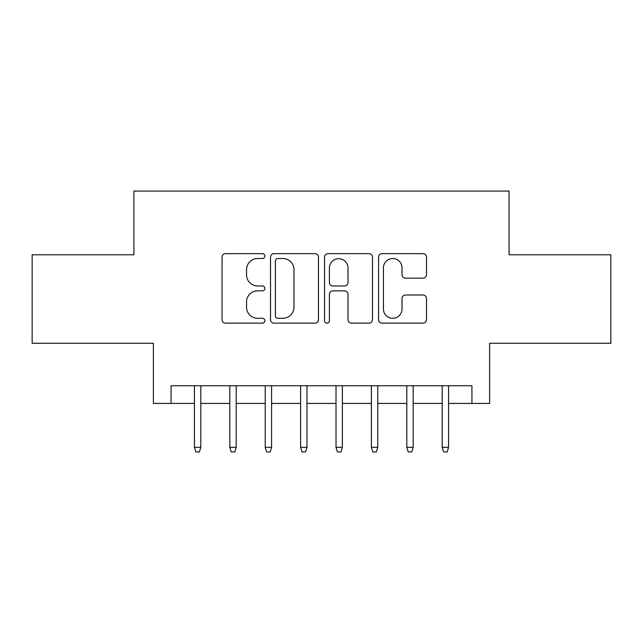 <?xml version="1.0" encoding="UTF-8"?>
<svg xmlns="http://www.w3.org/2000/svg" width="643" height="643" viewBox="0 0 643 643"><rect width="100%" height="100%" fill="white"/><g stroke="black" fill="none" stroke-linecap="round" stroke-linejoin="round"><path stroke-width="0.96" d="M264.868 256.099A2.435 2.435 0 0 0 262.44 253.663L225.524 253.663A3.472 3.472 0 0 0 222.052 257.136L222.052 319.675A3.472 3.472 0 0 0 225.524 323.148L262.44 323.148A2.435 2.435 0 0 0 264.868 320.712A2.435 2.435 0 0 0 262.44 318.285L257.658 318.285A11.116 11.116 0 0 1 246.542 307.169L246.542 301.953A11.116 11.116 0 0 1 257.658 290.837L262.44 290.837A2.435 2.435 0 0 0 264.868 288.41A2.435 2.435 0 0 0 262.44 285.974L257.658 285.974A11.116 11.116 0 0 1 246.542 274.858L246.542 269.642A11.116 11.116 0 0 1 257.658 258.526L262.44 258.526A2.435 2.435 0 0 0 264.868 256.099M423.03 278.154A3.472 3.472 0 0 0 426.51 274.682L426.51 257.136A3.472 3.472 0 0 0 423.03 253.663L382.038 253.663A3.472 3.472 0 0 0 378.566 257.136L378.566 319.675A3.472 3.472 0 0 0 382.038 323.148L423.03 323.148A3.472 3.472 0 0 0 426.51 319.675L426.51 298.481A3.472 3.472 0 0 0 423.03 295.008L405.492 295.008A3.472 3.472 0 0 0 402.012 298.481L402.012 308.994A9.291 9.291 0 0 1 392.72 318.285A9.291 9.291 0 0 1 383.429 308.994L383.429 267.818A9.291 9.291 0 0 1 392.72 258.526A9.291 9.291 0 0 1 402.012 267.818L402.012 274.682A3.472 3.472 0 0 0 405.492 278.154L423.03 278.154M171.07 403.434L171.07 385.744L471.93 385.744L471.93 403.434L489.62 403.434L489.62 343.266L610.85 343.266L610.85 254.781L509.087 254.781L509.087 191.067L133.913 191.067L133.913 254.781L32.15 254.781L32.15 343.266L153.38 343.266L153.38 403.434L194.435 403.434M318.462 257.136A3.472 3.472 0 0 0 314.99 253.663L273.99 253.663A3.472 3.472 0 0 0 270.518 257.136L270.518 319.675A3.472 3.472 0 0 0 273.99 323.148L314.99 323.148A3.472 3.472 0 0 0 318.462 319.675L318.462 257.136M328.01 253.663L369.01 253.663A3.472 3.472 0 0 1 372.482 257.136L372.482 319.675A3.472 3.472 0 0 1 369.01 323.148L351.464 323.148A3.472 3.472 0 0 1 347.992 319.675L347.992 294.309A3.472 3.472 0 0 0 344.519 290.837L332.881 290.837A3.472 3.472 0 0 0 329.401 294.309L329.401 320.712A2.435 2.435 0 0 1 326.974 323.148A2.435 2.435 0 0 1 324.538 320.712L324.538 257.136A3.472 3.472 0 0 1 328.01 253.663M200.801 403.434L229.824 403.434M236.198 403.434L265.221 403.434M271.595 403.434L300.619 403.434M306.984 403.434L336.016 403.434M342.381 403.434L371.405 403.434M377.779 403.434L406.802 403.434M413.176 403.434L442.199 403.434M448.565 403.434L471.93 403.434M277.808 258.526A2.435 2.435 0 0 0 275.381 260.962L275.381 315.85A2.435 2.435 0 0 0 277.808 318.285L282.848 318.285A11.116 11.116 0 0 0 293.964 307.169L293.964 269.642A11.116 11.116 0 0 0 282.848 258.526L277.808 258.526M347.992 267.994A9.291 9.291 0 0 0 338.7 258.703A9.291 9.291 0 0 0 329.401 267.994L329.401 282.502A3.472 3.472 0 0 0 332.881 285.974L344.519 285.974A3.472 3.472 0 0 0 347.992 282.502L347.992 267.994M194.435 447.327L195.85 451.933L199.386 451.933L200.801 447.327L194.435 447.327L194.435 385.744M200.801 447.327L200.801 385.744M229.824 447.327L231.247 451.933L234.783 451.933L236.198 447.327L229.824 447.327L229.824 385.744M236.198 447.327L236.198 385.744M265.221 447.327L266.636 451.933L270.181 451.933L271.595 447.327L265.221 447.327L265.221 385.744M271.595 447.327L271.595 385.744M300.619 447.327L302.033 451.933L305.57 451.933L306.984 447.327L300.619 447.327L300.619 385.744M306.984 447.327L306.984 385.744M336.016 447.327L337.43 451.933L340.967 451.933L342.381 447.327L336.016 447.327L336.016 385.744M342.381 447.327L342.381 385.744M371.405 447.327L372.819 451.933L376.364 451.933L377.779 447.327L371.405 447.327L371.405 385.744M377.779 447.327L377.779 385.744M406.802 447.327L408.217 451.933L411.753 451.933L413.176 447.327L406.802 447.327L406.802 385.744M413.176 447.327L413.176 385.744M442.199 447.327L443.614 451.933L447.15 451.933L448.565 447.327L442.199 447.327L442.199 385.744M448.565 447.327L448.565 385.744"/></g></svg>
